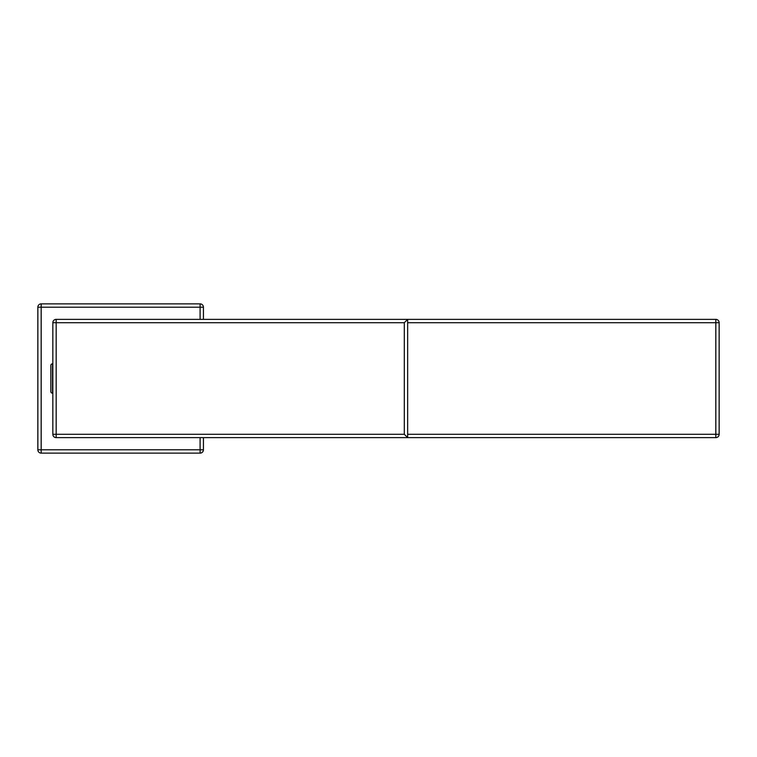 <?xml version="1.0" encoding="UTF-8"?>
<svg xmlns="http://www.w3.org/2000/svg" width="757" height="757" viewBox="0 0 757 757"><rect width="100%" height="100%" fill="white"/><g stroke="black" fill="none" stroke-linecap="round" stroke-linejoin="round"><path stroke-width="1.14" d="M719.15 322.7L719.15 434.3A3.331 3.331 0 0 1 715.819 437.631L56.169 437.631A3.331 3.331 0 0 1 52.839 434.3L52.839 322.7A3.331 3.331 0 0 1 56.169 319.369L715.819 319.369A3.331 3.331 0 0 1 719.15 322.7L407.654 322.7M203.425 437.631L203.425 449.79A3.331 3.331 0 0 1 200.094 453.131L41.181 453.131A3.331 3.331 0 0 1 37.85 449.79L37.85 307.21A3.331 3.331 0 0 1 41.181 303.869L200.094 303.869A3.331 3.331 0 0 1 203.425 307.21L203.425 319.369M52.839 363.795L52.507 363.795A1.665 1.665 0 0 0 50.842 365.461L50.842 391.539A1.665 1.665 0 0 0 52.507 393.205L52.839 393.205M407.654 319.369L407.654 437.631L404.323 434.3L404.323 322.7L407.654 319.369M407.654 434.3L715.819 434.3L715.819 319.369M719.15 434.3L715.819 434.3L715.819 437.631M200.094 319.369L200.094 307.21L41.181 307.21L41.181 449.79L200.094 449.79L200.094 437.631M200.094 303.869L200.094 307.21L203.425 307.21M203.425 449.79L200.094 449.79L200.094 453.131M37.85 307.21L41.181 307.21L41.181 303.869M41.181 453.131L41.181 449.79L37.85 449.79M52.507 363.795L52.507 393.205M404.323 322.7L56.169 322.7L56.169 434.3L404.323 434.3M56.169 437.631L56.169 434.3L52.839 434.3M52.839 322.7L56.169 322.7L56.169 319.369"/></g></svg>
